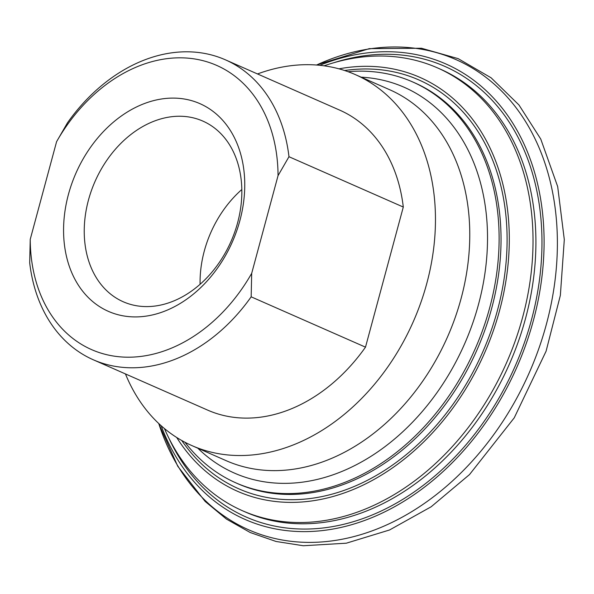 <?xml version="1.0" encoding="UTF-8"?>
<svg xmlns="http://www.w3.org/2000/svg" width="594" height="594" viewBox="0 0 594 594"><rect width="100%" height="100%" fill="white"/><g stroke="black" fill="none" stroke-linecap="round" stroke-linejoin="round"><path stroke-width="0.89" d="M348.069 71.703A219.082 164.924 113.8 0 1 380.821 72.676A219.082 164.924 113.8 0 1 412.503 81.868A219.082 164.924 113.8 0 1 475.178 348.827A219.082 164.924 113.8 0 1 235.974 482.9A219.082 164.924 113.8 0 1 184.957 442.248M93.31 359.786A163.885 123.366 113.8 0 0 251.165 296.829L365.496 347.156A163.885 123.366 113.8 0 1 207.64 410.112L93.31 359.786A163.885 123.366 113.8 0 1 29.7 262.875L30.227 239.375A155.257 116.877 113.8 0 0 114.041 356.125A155.257 116.877 113.8 0 0 251.693 273.329L278.051 175.638L288.974 156.719L403.296 207.046A163.885 123.366 113.8 0 0 339.686 110.128L225.364 59.801A163.885 123.366 113.8 0 1 288.974 156.719M278.051 175.638A155.257 116.877 113.8 0 0 194.238 58.895A155.257 116.877 113.8 0 0 56.586 141.684L67.508 122.765A163.885 123.366 113.8 0 1 225.364 59.801M251.165 296.829L251.693 273.329M183.449 98.879A113.484 85.425 113.8 0 1 213.706 273.203A113.484 85.425 113.8 0 1 65.266 250.445A113.484 85.425 113.8 0 1 183.449 98.879M56.586 141.684L30.227 239.375M319.795 65.31A248.893 187.362 113.8 0 1 409.66 53.445A248.893 187.362 113.8 0 1 489.575 416.988A248.893 187.362 113.8 0 1 161.145 425.712M257.506 73.953A202.695 152.584 113.8 0 1 326.017 66.097A202.695 152.584 113.8 0 1 355.323 74.606A202.695 152.584 113.8 0 1 413.313 321.599A202.695 152.584 113.8 0 1 191.996 445.641A202.695 152.584 113.8 0 1 125.453 373.938M365.496 347.156L403.296 207.046M188.536 116.929A98.715 74.309 113.8 0 1 202.806 121.072A98.715 74.309 113.8 0 1 231.051 241.364A98.715 74.309 113.8 0 1 123.262 301.774A98.715 74.309 113.8 0 1 91.394 190.637A98.715 74.309 113.8 0 1 188.536 116.929M200.089 284.296A98.715 74.309 113.8 0 1 241.803 189.538M324.079 65.823A241.944 182.128 113.8 0 1 402.383 57.692A241.944 182.128 113.8 0 1 437.37 67.842A241.944 182.128 113.8 0 1 506.593 362.659A241.944 182.128 113.8 0 1 242.419 510.714A241.944 182.128 113.8 0 1 164.419 428.534M338.981 68.837A226.166 170.248 113.8 0 1 387.162 67.887A226.166 170.248 113.8 0 1 470.73 380.472A226.166 170.248 113.8 0 1 176.7 437.481M361.152 77.168A210.759 158.657 113.8 0 1 373.708 78.453A210.759 158.657 113.8 0 1 461.063 351.581A210.759 158.657 113.8 0 1 197.824 448.203M316.535 65.028A256.95 193.429 113.8 0 1 418.607 48.76A256.95 193.429 113.8 0 1 497.831 428.875A256.95 193.429 113.8 0 1 158.739 423.5M355.323 74.606L389.627 89.701A202.695 152.584 113.8 0 1 447.616 336.694A202.695 152.584 113.8 0 1 226.299 460.736L191.996 445.641M437.37 67.842L440.251 69.112A241.944 182.128 113.8 0 1 509.474 363.922A241.944 182.128 113.8 0 1 245.3 511.983L242.419 510.714M334.051 62.66A246.258 185.373 113.8 0 1 408.976 55.977A246.258 185.373 113.8 0 1 492.782 408.338A246.258 185.373 113.8 0 1 168.822 438.023M412.503 81.868L414.419 82.707A219.082 164.924 113.8 0 1 477.093 349.673A219.082 164.924 113.8 0 1 237.882 483.746L235.974 482.9M344.631 70.523A223.396 168.169 113.8 0 1 386.449 70.53A223.396 168.169 113.8 0 1 470.767 376.143A223.396 168.169 113.8 0 1 181.764 440.51M158.68 423.448L177.769 466.283L205.145 501.44L226.448 519.089L250.237 532.528L276.039 541.468L303.319 545.745L346.309 543.198L389.53 529.989L431.162 506.771L469.498 474.584L514.248 417.82L546.094 351.188L560.357 295.374L564.3 239.59L557.684 186.613L540.763 139.078L518.985 104.997L491.127 77.821L458.204 58.65L421.495 48.255L369.29 48.634L316.461 65.021"/></g></svg>
